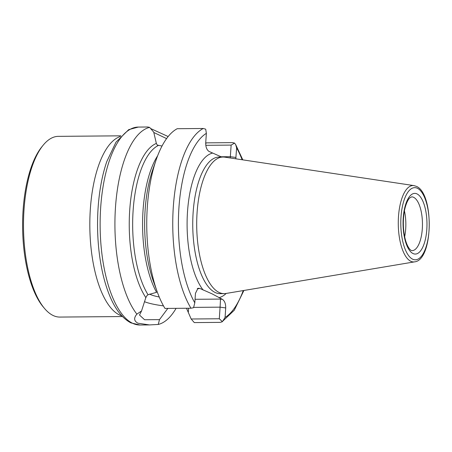<?xml version="1.0" encoding="UTF-8"?>
<svg xmlns="http://www.w3.org/2000/svg" width="452" height="452" viewBox="0 0 452 452"><rect width="100%" height="100%" fill="white"/><g stroke="black" fill="none" stroke-linecap="round" stroke-linejoin="round"><path stroke-width="0.68" d="M120.927 135.826L58.359 136.351A90.36 35.618 89.5 0 0 43.16 145.211A90.36 35.618 89.5 0 0 23.504 227.011A90.36 35.618 89.5 0 0 44.528 308.467A90.36 35.618 89.5 0 0 53.065 315.468A90.36 35.618 89.5 0 0 59.879 317.072L122.441 316.547M221.418 156.917L209.039 151.448C206.784 149.917 205.677 147.058 205.716 142.86L206.366 133.34A94.666 37.313 89.5 0 0 178.935 207.643A94.666 37.313 89.5 0 0 194.806 302.846L195.456 293.325L197.993 288.274L199.699 288.387L212.084 293.856L222.395 299.343C224.644 300.874 225.751 303.738 225.712 307.931L220.09 307.157L220.497 299.083L222.395 299.343M413.947 185.597L224.734 157.143A68.308 26.922 89.5 0 0 223.051 157.025A68.308 26.922 89.5 0 0 196.773 219.011A68.308 26.922 89.5 0 0 219.05 292.427A68.308 26.922 89.5 0 0 224.198 293.636A68.308 26.922 89.5 0 0 225.881 293.489L414.591 261.861C433.4 260.098 434.129 193.416 416.394 186.365L413.947 185.597A38.205 15.057 89.5 0 0 398.353 219.011A38.205 15.057 89.5 0 0 410.772 261.262A38.205 15.057 89.5 0 0 414.591 261.861M166.585 138.6L153.787 132.481M150.589 128.515L168.15 136.544M157.646 155.759A81.755 32.222 89.5 0 0 156.573 292.32L148.03 294.727L147.007 295.54L145.843 297.602L141.532 310.97L139.51 315.05L144.578 319.739L159.488 319.637L158.24 324.457A98.965 39.008 89.5 0 0 176.099 308.349M158.24 324.457L149.442 324.926L137.905 323.203C133.95 321.027 133.606 318.005 136.877 314.14L141.532 310.97M186.49 308.258L191.162 318.999L219.299 318.762L220.09 307.157L193.682 307.377M159.488 319.637L167.935 308.27M219.299 318.762L222.378 321.649L225.068 317.451L225.712 307.931M205.688 143.453L206.541 142.855L232.543 142.64L234.554 143.098L235.678 144.6L236.622 147.951L235.797 158.805M222.378 321.649L220.293 322.372L194.292 322.592L191.162 318.999M206.366 133.34L205.705 129.176L203.23 128.487L177.229 128.707A98.965 39.008 89.5 0 0 156.228 159.635A98.965 39.008 89.5 0 0 157.341 292.15A98.965 39.008 89.5 0 0 164.974 308.439L190.976 308.219L193.535 307.722L194.806 302.846M162.019 146.036L157.262 145.081L156.352 143.425L153.725 132.148L149.612 127.379A98.965 39.008 89.5 0 0 115.48 207.355A98.965 39.008 89.5 0 0 136.877 314.14M149.612 127.379L147.781 126.995L138.306 127.074A98.965 39.008 89.5 0 0 100.231 216.881A98.965 39.008 89.5 0 0 132.509 323.248A98.965 39.008 89.5 0 0 139.973 325.005L149.442 324.926M404.653 236.729A26.894 10.599 89.5 0 0 404.433 210.892M234.554 143.098L231.136 145.092L230.345 156.697L235.972 157.471M231.136 145.092L205.79 145.307M230.254 157.974L230.345 156.697L221.113 156.776M199.699 288.387L197.411 288.591M43.16 145.211L41.883 146.781A88.643 34.94 89.5 0 0 22.6 227.017A88.643 34.94 89.5 0 0 43.228 306.925L44.528 308.467M120.288 136.527A90.36 35.618 89.5 0 0 89.824 223.373A90.36 35.618 89.5 0 0 119.39 314.908A90.36 35.618 89.5 0 0 121.797 315.858M138.306 127.074L128.735 129.628L115.983 142.177L106.825 161.488A96.818 38.16 89.5 0 0 107.915 291.122C113.723 307.281 121.396 317.875 130.927 322.897L139.973 325.005M413.659 197.332A26.894 10.599 89.5 0 0 411.631 196.857L409.676 197.993C406.947 200.665 404.574 208.242 403.998 213.542C402.885 222.005 403.195 230.153 404.93 237.989C407.303 248.041 410.913 250.47 411.32 250.448L412.083 250.64A26.894 10.599 89.5 0 0 422.428 226.237A26.894 10.599 89.5 0 0 413.659 197.332M212.485 153.115A72.614 28.617 89.5 0 0 187.507 211.779A72.614 28.617 89.5 0 0 203.146 290.054M223.051 157.025L219.096 157.059A68.308 26.922 89.5 0 0 192.818 219.039A68.308 26.922 89.5 0 0 215.095 292.461A68.308 26.922 89.5 0 0 220.243 293.67L224.198 293.636M412.603 259.16A36.075 14.221 89.5 0 0 429.038 230.492A36.075 14.221 89.5 0 0 417.433 188.286A36.075 14.221 89.5 0 0 401.003 216.954A36.075 14.221 89.5 0 0 412.603 259.16M412.987 253.521A30.335 11.955 89.5 0 0 426.807 229.413A30.335 11.955 89.5 0 0 417.049 193.925A30.335 11.955 89.5 0 0 403.235 218.033A30.335 11.955 89.5 0 0 412.987 253.521M188.309 312.417L188.597 308.241M163.494 305.88A34.64 6.074 3.9 0 1 144.42 301.665M225.068 317.451A94.666 37.313 89.5 0 0 243.232 290.579M242.136 159.759A94.666 37.313 89.5 0 0 236.622 147.951M218.943 297.676A72.614 28.617 89.5 0 0 226.192 293.438M203.23 128.487A98.965 39.008 89.5 0 0 173.314 206.869A98.965 39.008 89.5 0 0 190.976 308.219M156.228 159.635L152.635 170.037A83.479 32.9 89.5 0 0 153.573 281.811L157.341 292.15M158.2 145.555A81.755 32.222 89.5 0 0 133.125 210.491A81.755 32.222 89.5 0 0 148.03 294.727M156.352 143.425A83.479 32.9 89.5 0 0 129.713 210.191A83.479 32.9 89.5 0 0 145.843 297.602M198.931 288.67L197.287 288.687M149.578 294.082A27.753 4.865 -176.1 0 0 159.24 297.004M195.049 299.297L220.497 299.083M221.842 322.01L234.277 310.236L243.905 290.466M242.809 159.861L235.678 144.6"/></g></svg>
